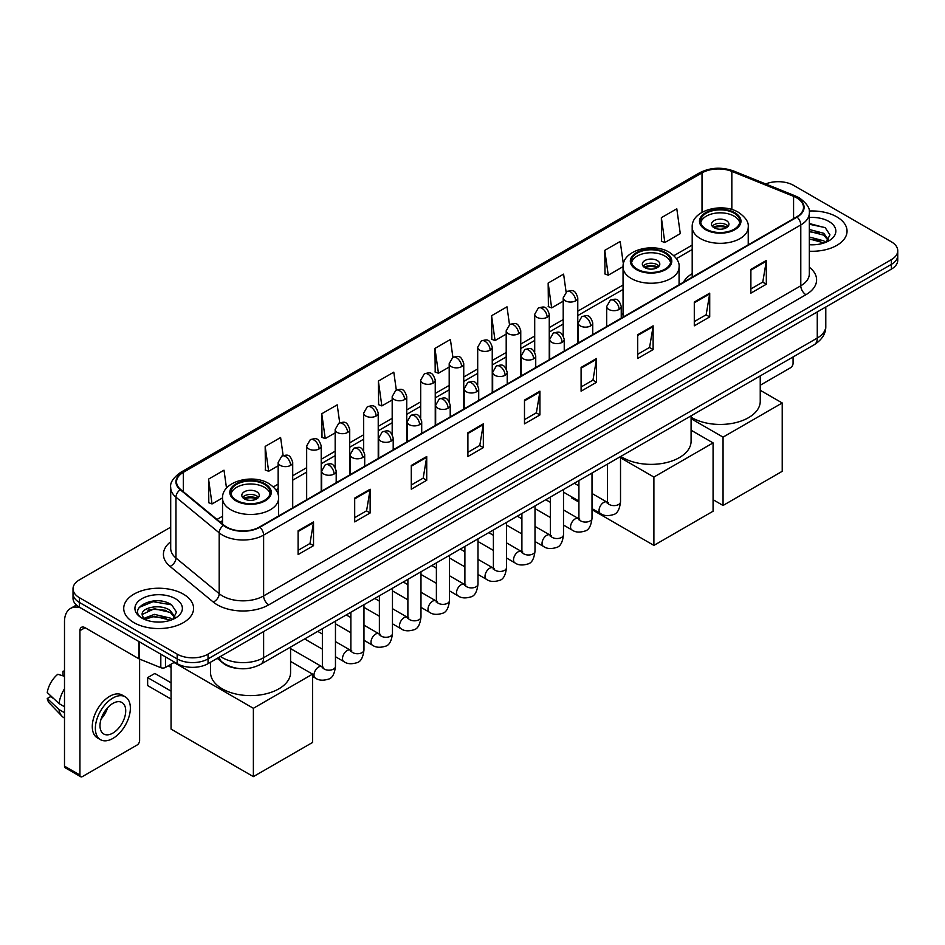 <?xml version="1.0" encoding="UTF-8"?>
<svg xmlns="http://www.w3.org/2000/svg" width="945" height="945" viewBox="0 0 945 945"><rect width="100%" height="100%" fill="white"/><g stroke="black" fill="none" stroke-linecap="round" stroke-linejoin="round"><path stroke-width="1.42" d="M623.05 313.551A38.568 22.267 0 0 0 621.243 314.732M692.201 273.625A38.568 22.267 0 0 0 683.436 282.248M236.911 668.304A21.829 12.604 180 0 1 223.103 663.154L217.267 658.334M170.702 527.168L79.415 579.876A21.829 12.604 0 0 0 73.025 588.794L73.025 598.291A21.829 12.604 0 0 0 79.415 607.21L177.176 663.65A21.829 12.604 0 0 0 208.054 663.65L891.359 269.148A21.829 12.604 0 0 0 897.75 260.229L897.75 255.481A21.829 12.604 0 0 1 891.359 264.387A21.829 12.604 0 0 0 897.75 255.481L897.75 250.732A21.829 12.604 0 0 0 891.359 241.814L793.599 185.374A21.829 12.604 0 0 0 765.674 183.944M73.025 588.794A21.829 12.604 0 0 0 79.415 597.701L177.176 654.141A21.829 12.604 0 0 0 208.054 654.141L208.054 658.901L891.359 264.387L208.054 658.901A21.829 12.604 0 0 1 177.176 658.901A21.829 12.604 0 0 0 208.054 658.901L208.054 663.65M79.415 597.701L79.415 602.449L177.176 658.901L79.415 602.449A21.829 12.604 0 0 1 73.025 593.543A21.829 12.604 0 0 0 79.415 602.449L79.415 607.21M836.809 216.866A34.93 20.164 0 0 0 809.18 211.03A34.93 20.164 0 0 1 836.809 216.866A34.93 20.164 0 0 1 847.051 231.123A34.93 20.164 0 0 0 836.809 216.866M183.354 594.133A34.93 20.164 0 0 0 145.294 589.763A34.93 20.164 0 0 0 123.724 608.391A34.93 20.164 0 0 0 133.954 622.649A34.93 20.164 0 0 0 172.025 627.019A34.93 20.164 0 0 0 193.583 608.391A34.93 20.164 0 0 0 183.354 594.133A34.93 20.164 0 0 0 145.294 589.763A34.93 20.164 0 0 0 123.724 608.391A34.93 20.164 0 0 0 133.954 622.649A34.93 20.164 0 0 0 172.025 627.019A34.93 20.164 0 0 0 193.583 608.391A34.93 20.164 0 0 0 183.354 594.133M796.682 197.848A23.282 13.443 180 0 1 803.498 207.357A23.282 13.443 180 0 1 796.682 216.866L259.509 527.003A23.282 13.443 180 0 1 223.965 525.207L180.731 489.557A23.282 13.443 180 0 1 176.526 481.844A23.282 13.443 180 0 1 183.342 472.346L702.017 172.888A23.282 13.443 180 0 1 731.832 171.388L793.576 196.347A23.282 13.443 180 0 1 796.682 197.848M797.096 197.611A23.873 13.785 0 0 0 793.906 196.064L732.174 171.104A23.873 13.785 0 0 0 701.603 172.651L182.928 472.098A23.873 13.785 0 0 0 180.259 489.746L223.492 525.396A23.873 13.785 0 0 0 259.91 527.239L797.096 217.102A23.873 13.785 0 0 0 797.096 197.611M298.1 530.807L298.1 554.561L313.527 545.655L313.527 521.888L298.1 530.807M298.1 550.344L309.984 543.481L313.468 522.679A5.824 3.367 -120 0 0 313.527 521.888M309.877 543.54L313.527 545.655M354.694 498.121L354.694 521.888L370.133 512.981L370.133 489.215L354.694 498.121M354.694 517.671L366.577 510.808L370.062 490.006A5.824 3.367 -120 0 0 370.133 489.215M366.483 510.867L370.133 512.981M411.288 465.448L411.288 489.215L426.727 480.296L426.727 456.529L411.288 465.448M411.288 484.998L423.183 478.135L426.667 457.321A5.824 3.367 -120 0 0 426.727 456.529M423.077 478.194L426.727 480.296M467.893 432.775L467.893 456.529L483.332 447.623L483.332 423.856L467.893 432.775M467.893 452.312L479.776 445.449L483.261 424.648A5.824 3.367 -120 0 0 483.332 423.856M479.682 445.52L483.332 447.623M750.885 269.384L750.885 293.151L766.324 284.232L766.324 260.466L750.885 269.384M750.885 288.934L762.78 282.071L766.265 261.257A5.824 3.367 -120 0 0 766.324 260.466M762.674 282.13L766.324 284.232M694.291 302.057L694.291 325.824L709.719 316.918L709.719 293.151L694.291 302.057M694.291 321.607L706.175 314.744L709.66 293.942A5.824 3.367 -120 0 0 709.719 293.151M706.069 314.803L709.719 316.918M637.686 334.743L637.686 358.498L653.125 349.591L653.125 325.824L637.686 334.743M637.686 354.292L649.581 347.417L653.066 326.616A5.824 3.367 -120 0 0 653.125 325.824M649.475 347.488L653.125 349.591M581.092 367.416L581.092 391.183L596.531 382.264L596.531 358.498L581.092 367.416M581.092 386.966L592.976 380.103L596.46 359.289A5.824 3.367 -120 0 0 596.531 358.498M592.869 380.162L596.531 382.264M524.487 400.089L524.487 423.856L539.926 414.949L539.926 391.183L524.487 400.089M524.487 419.639L536.382 412.776L539.867 391.974A5.824 3.367 -120 0 0 539.926 391.183M536.276 412.835L539.926 414.949M809.322 251.216A34.93 20.164 0 0 0 847.051 231.123A34.93 20.164 0 0 1 809.322 251.216M208.054 654.141L891.359 259.639A21.829 12.604 0 0 0 897.75 250.732M339.716 422.758L337.2 404.85L321.761 413.756L322.009 437.381M283.122 455.514L280.606 437.523L265.167 446.43L265.415 470.055M226.516 488.163L224 470.197L208.561 479.115L208.81 502.728M509.497 324.667L506.992 306.818L491.565 315.724L491.813 339.349M566.102 292.029L563.598 274.133L548.159 283.051L548.407 306.664M623.369 264.08L620.192 241.459L604.765 250.366L605.013 273.991M661.358 217.693L664.843 242.522L680.282 233.616L676.797 208.786L661.358 217.693L661.606 241.318M396.309 390.025L393.793 372.165L378.366 381.083L378.614 404.696M452.903 357.328L450.399 339.491L434.96 348.398L435.208 372.023M434.96 348.398L438.445 373.24L449.194 367.026M438.445 373.24L434.96 371.928M491.565 315.724L495.05 340.554L506.201 334.117M495.05 340.554L491.565 339.255M548.159 283.051L551.644 307.881L563.208 301.195M551.644 307.881L548.159 306.582M604.765 250.366L608.249 275.208L623.062 266.644M608.249 275.208L604.765 273.896M664.843 242.522L661.358 241.223M378.366 381.083L381.851 405.913L392.187 399.948M381.851 405.913L378.366 404.614M321.761 413.756L325.245 438.586L335.168 432.857M325.245 438.586L321.761 437.287M265.167 446.43L268.652 471.26L278.161 465.779M268.652 471.26L265.167 469.96M208.561 479.115L212.046 503.945L222.547 497.885M212.046 503.945L208.561 502.645M809.322 244.566L813.657 244.79M809.322 237.018L823.745 240.821L825.67 242.357M809.322 238.908L824.087 242.948M809.322 229.481L823.745 233.273L828.47 239.806M809.322 231.36L823.745 235.163L828.092 240.29M809.322 244.72A23.719 13.691 0 0 0 828.895 240.81A23.719 13.691 0 0 0 828.895 221.437A23.719 13.691 0 0 0 809.322 217.515M826.225 242.133L829.946 234.832L825.245 227.745L809.322 223.516M809.322 224.248L824.926 227.532M809.322 231.785L819.669 233.084M809.322 239.333L819.669 240.632M760.241 385.241L790.504 367.77A3.638 2.103 120 0 0 793.079 363.317L793.079 356.95M734.111 213.18A19.644 11.34 0 0 0 712.707 210.723A19.644 11.34 0 0 0 700.576 221.201A19.644 11.34 0 0 0 706.328 229.222A19.644 11.34 0 0 0 727.745 231.679A19.644 11.34 0 0 0 739.864 221.201A19.644 11.34 0 0 0 734.111 213.18M739.699 222.689A19.644 11.34 0 0 0 734.111 216.145A19.644 11.34 0 0 0 713.912 213.428A19.644 11.34 0 0 0 700.741 222.689M691.09 417.182A40.021 23.105 0 0 0 691.917 417.678A40.021 23.105 0 0 0 735.541 422.687A40.021 23.105 0 0 0 760.241 401.341L760.241 375.909M726.398 220.61A8.729 5.044 0 0 0 716.877 219.512A8.729 5.044 0 0 0 711.49 224.166A8.729 5.044 0 0 0 714.042 227.733A8.729 5.044 0 0 0 723.563 228.832A8.729 5.044 0 0 0 728.949 224.166A8.729 5.044 0 0 0 726.398 220.61M728.17 226.245A8.729 5.044 0 0 0 726.398 224.768A8.729 5.044 0 0 0 712.27 226.245M713.168 227.143A11.647 6.721 180 0 1 726.764 226.93L726.764 227.509M714.125 227.78A10.182 5.883 180 0 1 725.713 227.532L726.764 226.93M725.536 228.17L725.713 227.532M723.055 505.469L723.055 437.133L782.224 402.972L782.224 471.307L723.055 505.469L713.073 499.704M723.055 437.133L691.09 418.682M760.241 390.285L782.224 402.972M664.961 253.106A19.644 11.34 0 0 0 643.545 250.649A19.644 11.34 0 0 0 631.425 261.127A19.644 11.34 0 0 0 637.178 269.148A19.644 11.34 0 0 0 658.582 271.605A19.644 11.34 0 0 0 670.714 261.127A19.644 11.34 0 0 0 664.961 253.106M670.548 262.604A19.644 11.34 0 0 0 664.961 256.071A19.644 11.34 0 0 0 644.762 253.354A19.644 11.34 0 0 0 631.591 262.604M620.83 456.4A40.021 23.105 0 0 0 622.767 457.604A40.021 23.105 0 0 0 666.379 462.613A40.021 23.105 0 0 0 691.09 441.268L691.09 415.835M657.247 260.525A8.729 5.044 0 0 0 647.727 259.438A8.729 5.044 0 0 0 642.34 264.092A8.729 5.044 0 0 0 644.892 267.659A8.729 5.044 0 0 0 654.412 268.758A8.729 5.044 0 0 0 659.799 264.092A8.729 5.044 0 0 0 657.247 260.525M659.019 266.171A8.729 5.044 0 0 0 657.247 264.695A8.729 5.044 0 0 0 643.108 266.171M644.018 267.069A11.647 6.721 180 0 1 657.614 266.856L657.614 267.435M644.962 267.707A10.182 5.883 180 0 1 656.562 267.459L657.614 266.856M656.385 268.096L656.562 267.459M653.893 545.395L653.893 477.06L713.073 442.898L713.073 511.221L653.893 545.395L592.007 509.662M578.919 502.102L571.571 497.861L571.571 496.81M653.893 477.06L620.522 457.793M691.09 430.211L713.073 442.898M264.446 484.336A19.644 11.34 0 0 0 243.03 481.879A19.644 11.34 0 0 0 230.899 492.357A19.644 11.34 0 0 0 236.663 500.377A19.644 11.34 0 0 0 258.068 502.834A19.644 11.34 0 0 0 270.199 492.357A19.644 11.34 0 0 0 264.446 484.336M270.034 493.845A19.644 11.34 0 0 0 264.446 487.313A19.644 11.34 0 0 0 244.235 484.584A19.644 11.34 0 0 0 231.076 493.845M210.534 662.221L210.534 672.497A40.021 23.105 0 0 0 222.252 688.846A40.021 23.105 0 0 0 265.864 693.854A40.021 23.105 0 0 0 290.576 672.497L290.576 647.065M256.721 491.766A8.729 5.044 0 0 0 247.212 490.668A8.729 5.044 0 0 0 241.814 495.334A8.729 5.044 0 0 0 244.377 498.901A8.729 5.044 0 0 0 253.898 499.988A8.729 5.044 0 0 0 259.284 495.334A8.729 5.044 0 0 0 256.721 491.766M258.505 497.413A8.729 5.044 0 0 0 256.721 495.924A8.729 5.044 0 0 0 242.593 497.413M243.491 498.298A11.647 6.721 180 0 1 257.099 498.086L257.099 498.665M244.448 498.936A10.182 5.883 180 0 1 256.048 498.7L257.099 498.086M255.871 499.326L256.048 498.7M171.057 699.087L147.644 685.574L147.644 677.612L171.057 691.126M253.378 776.625L253.378 708.301L312.559 674.139L312.559 742.463L253.378 776.625L171.057 729.091L171.057 664.217M253.378 708.301L174.034 662.492M290.576 661.441L312.559 674.139M147.644 677.612L154.85 673.454L171.057 682.81M165.47 656.893L165.47 667.442L174.601 662.161M80.502 607.836A29.106 16.809 -120 0 0 70.521 608.438A29.106 16.809 -120 0 0 64.496 621.763L64.496 766.135L79.935 775.054L79.935 630.669A7.276 4.205 60 0 1 81.435 627.338A7.276 4.205 60 0 1 85.074 627.704L138.88 658.771L138.88 641.537M79.935 775.054A3.638 2.103 120 0 0 80.679 776.719L65.252 767.801A3.638 2.103 -60 0 1 64.496 766.135M80.679 776.719A3.638 2.103 120 0 0 82.498 776.542L137.049 745.05A3.638 2.103 120 0 0 139.612 740.596L139.612 659.102M165.47 667.442A3.638 2.103 180 0 1 160.815 667.678L139.364 658.996A3.638 2.103 180 0 1 138.88 658.771M112.857 733.107A18.191 10.501 120 0 0 124.74 717.078A18.191 10.501 120 0 0 121.952 702.501A18.191 10.501 120 0 0 112.857 703.399A18.191 10.501 120 0 0 100.973 719.428A18.191 10.501 120 0 0 103.761 734.005A18.191 10.501 120 0 0 112.857 733.107M101.103 719.003A18.191 10.501 120 0 0 107.635 707.699M64.496 671.777L62.949 671.304L62.949 674.954L64.496 675.852M125.236 696.819L122.141 695.047A24.735 14.281 120 0 0 109.774 696.264A24.735 14.281 120 0 0 93.614 718.07A24.735 14.281 120 0 0 97.406 737.891L100.489 739.675A24.735 14.281 120 0 0 112.857 738.447A24.735 14.281 120 0 0 129.028 716.653A24.735 14.281 120 0 0 125.236 696.819A24.735 14.281 120 0 0 112.857 698.048A24.735 14.281 120 0 0 96.697 719.854A24.735 14.281 120 0 0 100.489 739.675M64.496 688.787A24.015 13.868 120 0 0 59.027 703.576L47.25 692.555A18.924 10.927 120 0 1 57.81 674.281L64.496 676.301M64.496 706.742L59.027 703.576M53.617 698.52L50.416 696.678L47.25 698.497L59.027 709.518L64.496 712.684M59.027 709.518A24.015 13.868 120 0 0 61.992 716.227A24.015 13.868 120 0 0 63.811 717.657L64.496 718.058M64.496 670.879A18.924 10.927 120 0 0 62.949 671.304M47.25 698.497A18.924 10.927 120 0 0 49.483 703.21L61.992 716.227M154.708 621.904L160.201 622.058M143.805 618.42L154.401 614.38L170.289 618.089L172.203 619.636M144.786 619.436L154.401 616.27L170.632 620.215M143.971 619.152L142.27 615.171A16.443 9.497 0 0 0 144.928 619.566M175.002 617.073L170.289 610.553C160.414 603.182 140.096 607.73 142.27 615.171L142.211 614.439M142.317 615.396L142.766 614.179L154.401 608.722L170.289 612.431L174.636 617.569M172.77 619.4L176.491 612.112L171.789 605.024C155.145 593.058 125.567 608.828 142.648 618.491L143.486 619.01M175.427 598.705A23.719 13.691 0 0 0 141.88 598.705A23.719 13.691 0 0 0 141.88 618.077A23.719 13.691 0 0 0 175.427 618.077A23.719 13.691 0 0 0 175.427 598.705M139.175 607.399L153.102 601.681L171.458 604.812M147.881 610.175L153.102 609.23L166.214 610.352M147.881 617.723L153.102 616.778L166.214 617.9M220.504 656.456A29.106 16.809 0 0 0 222.453 657.708A29.106 16.809 0 0 0 263.62 657.708L817.26 338.062A29.106 16.809 0 0 0 825.788 326.179C826.001 333.408 822.15 339.586 814.247 344.724L260.607 664.37A14.553 8.399 60 0 0 263.62 657.708L263.62 631.567M817.26 311.921L817.26 338.062A14.553 8.399 60 0 1 814.247 344.724M219.323 657.141A14.553 9.733 129.5 0 0 221.862 661.878L217.445 658.228M891.359 269.148L891.359 259.639M177.176 663.65L177.176 654.141M809.322 267.234A36.383 21.003 180 0 1 805.943 294.698L268.77 604.835A7.276 4.205 60 0 1 263.62 595.917L800.793 285.78A29.106 16.809 0 0 0 809.322 273.896L809.322 213.062A29.106 16.809 180 0 1 800.793 224.945A7.276 4.205 -120 0 0 797.096 217.102M268.77 604.835A36.383 21.003 180 0 1 217.315 604.835A36.383 21.003 180 0 1 213.239 602.024L170.005 566.386A36.383 21.003 180 0 1 170.702 541.733M222.453 595.917A29.106 16.809 0 0 0 263.62 595.917L263.62 535.083A29.106 16.809 180 0 1 219.193 532.838L175.971 497.188A29.106 16.809 180 0 1 170.702 487.549L170.702 548.395A29.106 16.809 0 0 0 175.971 558.034L219.193 593.673A29.106 16.809 0 0 0 222.453 595.917M809.322 213.062C810.29 208.514 806.947 203.447 799.293 197.848L795.466 195.993A7.276 3.402 112 0 0 793.906 196.064M795.466 195.993L733.722 171.033C721.673 166.769 710.238 167.383 699.406 172.888A7.276 4.205 60 0 1 701.603 172.651M182.928 472.098A7.276 4.205 -120 0 0 180.731 472.335C173.183 477.768 169.84 482.836 170.702 487.549M180.259 489.746A7.276 4.867 129.5 0 0 175.971 497.188L175.971 558.034A7.276 4.867 -50.5 0 1 170.005 566.386M733.722 171.033A7.276 3.402 112 0 0 732.174 171.104M223.492 525.396A7.276 4.867 129.5 0 0 219.193 532.838L219.193 593.673A7.276 4.867 -50.5 0 1 213.239 602.024M259.91 527.239A7.276 4.205 60 0 1 263.62 535.083L800.793 224.945L800.793 285.78A7.276 4.205 60 0 0 805.943 294.698M183.342 472.346L183.342 491.707M793.576 196.347L793.576 218.661M731.832 171.388L731.832 209.53M702.017 172.888L702.017 212.318M692.201 245.098L673.903 255.67M623.05 285.024L577.773 311.165M563.208 319.575L549.258 327.62M534.705 336.03L520.754 344.086M506.201 352.485L492.25 360.541M477.697 368.94L463.747 376.996M449.194 385.395L435.243 393.451M420.69 401.861L406.74 409.917M392.187 418.316L378.224 426.372M363.671 434.771L349.721 442.827M335.168 451.226L321.217 459.282M306.664 467.692L292.714 475.737M278.161 484.147L273.388 486.899M222.536 516.254L216.996 519.455M524.487 400.845L539.867 391.974M581.092 368.172L596.46 359.289M637.686 335.487L653.066 326.616M694.291 302.813L709.66 293.942M750.885 270.14L766.265 261.257M467.893 433.519L483.261 424.648M411.288 466.204L426.667 457.321M354.694 498.877L370.062 490.006M298.1 531.551L313.468 522.679M705.561 229.67A20.743 11.978 0 0 0 734.891 229.67A20.743 11.978 0 0 0 734.891 212.731A20.743 11.978 0 0 0 705.561 212.731A20.743 11.978 0 0 0 705.561 229.67M748.239 244.826L748.239 227.143A28.019 16.171 180 0 1 730.946 242.085A28.019 16.171 180 0 1 700.41 238.577A28.019 16.171 180 0 1 692.201 227.143L692.201 277.18M636.398 269.585A20.743 11.978 0 0 0 665.729 269.585A20.743 11.978 0 0 0 665.729 252.658A20.743 11.978 0 0 0 636.398 252.658A20.743 11.978 0 0 0 636.398 269.585M679.077 284.752L679.077 267.069A28.019 16.171 180 0 1 661.784 282.012A28.019 16.171 180 0 1 631.26 278.503A28.019 16.171 180 0 1 623.05 267.069L623.05 317.107M235.884 500.826A20.743 11.978 0 0 0 265.214 500.826A20.743 11.978 0 0 0 265.214 483.899A20.743 11.978 0 0 0 235.884 483.899A20.743 11.978 0 0 0 235.884 500.826M278.562 515.994L278.562 498.298A28.019 16.171 180 0 1 261.269 513.241A28.019 16.171 180 0 1 230.745 509.733A28.019 16.171 180 0 1 222.536 498.298L222.536 524.026M619.117 309.452A7.276 4.205 0 0 0 621.243 306.487C618.29 297.155 615.419 299.01 610.328 300.179A7.276 4.205 60 0 1 613.966 300.545A7.276 4.205 -120 0 1 619.117 309.452A7.276 4.205 0 0 1 608.828 309.452A7.276 4.205 0 0 1 606.69 306.487L610.328 300.179M592.007 508.611L600.406 513.454A6.544 3.78 -60 0 1 599.402 508.209A6.544 3.78 -60 0 1 603.678 502.433A6.544 3.78 -60 0 1 603.973 502.279A6.544 3.78 -60 0 1 606.95 502.114L592.007 493.479M607.8 502.764L607.21 503.248L607.422 501.842A6.544 3.78 -0 0 0 609.336 504.512A6.544 3.78 -0 0 0 618.302 504.677A6.544 3.78 -0 0 0 620.522 501.842C619.625 509.449 617.262 513.69 613.447 514.588C607.978 516.242 603.631 515.875 600.406 513.454M590.613 325.919A7.276 4.205 0 0 0 592.739 322.942C589.786 313.61 586.916 315.465 581.825 316.646A7.276 4.205 60 0 1 585.463 317A7.276 4.205 -120 0 1 590.613 325.919A7.276 4.205 0 0 1 580.313 325.919A7.276 4.205 0 0 1 578.186 322.942L581.825 316.646M563.504 525.066L571.902 529.909A6.544 3.78 -60 0 1 570.898 524.664A6.544 3.78 -60 0 1 575.174 518.888A6.544 3.78 -60 0 1 575.47 518.734A6.544 3.78 -60 0 1 578.446 518.569L563.504 509.946M579.285 519.23L578.706 519.715L578.919 518.297A6.544 3.78 -0 0 0 580.832 520.967A6.544 3.78 -0 0 0 589.798 521.132A6.544 3.78 -0 0 0 592.007 518.297C591.109 525.904 588.759 530.145 584.943 531.043C579.474 532.708 575.127 532.33 571.902 529.909M562.098 342.373A7.276 4.205 0 0 0 564.236 339.397C561.283 330.065 558.412 331.931 553.321 333.101A7.276 4.205 60 0 1 556.959 333.455A7.276 4.205 -120 0 1 562.098 342.373A7.276 4.205 0 0 1 551.809 342.373A7.276 4.205 0 0 1 549.683 339.397L553.321 333.101M535 541.52L543.399 546.364A6.544 3.78 -60 0 1 542.395 541.119A6.544 3.78 -60 0 1 546.671 535.342A6.544 3.78 -60 0 1 546.954 535.189A6.544 3.78 -60 0 1 549.943 535.024L535 526.4M550.781 535.685L550.203 536.169L550.403 534.752A6.544 3.78 -0 0 0 552.329 537.433A6.544 3.78 -0 0 0 561.295 537.587A6.544 3.78 -0 0 0 563.504 534.752C562.606 542.359 560.255 546.612 556.44 547.498C550.97 549.163 546.623 548.785 543.399 546.364M533.594 358.828A7.276 4.205 0 0 0 535.732 355.863C532.779 346.52 529.909 348.386 524.818 349.555A7.276 4.205 60 0 1 528.456 349.922A7.276 4.205 -120 0 1 533.594 358.828A7.276 4.205 0 0 1 523.306 358.828A7.276 4.205 0 0 1 521.179 355.863L524.818 349.555M506.496 557.975L514.883 562.83A6.544 3.78 -60 0 1 513.879 557.574A6.544 3.78 -60 0 1 518.167 551.809A6.544 3.78 -60 0 1 518.451 551.644A6.544 3.78 -60 0 1 521.439 551.478L506.496 542.855M522.278 552.14L521.699 552.624L521.9 551.207A6.544 3.78 -0 0 0 523.825 553.888A6.544 3.78 -0 0 0 532.779 554.053A6.544 3.78 -0 0 0 535 551.207C534.102 558.814 531.751 563.066 527.936 563.952C522.467 565.618 518.12 565.24 514.883 562.83M505.091 375.283A7.276 4.205 0 0 0 507.229 372.318C504.276 362.986 501.405 364.841 496.314 366.01A7.276 4.205 60 0 1 499.952 366.377A7.276 4.205 -120 0 1 505.091 375.283A7.276 4.205 0 0 1 494.802 375.283A7.276 4.205 0 0 1 492.676 372.318L496.314 366.01M477.993 574.442L486.38 579.285A6.544 3.78 -60 0 1 485.376 574.028A6.544 3.78 -60 0 1 489.652 568.264A6.544 3.78 -60 0 1 489.947 568.11A6.544 3.78 -60 0 1 492.936 567.933L477.993 559.31M493.774 568.595L493.184 569.079L493.396 567.673A6.544 3.78 -0 0 0 495.322 570.343A6.544 3.78 -0 0 0 504.276 570.508A6.544 3.78 -0 0 0 506.496 567.673C505.599 575.269 503.248 579.521 499.432 580.407C493.963 582.073 489.604 581.695 486.38 579.285M476.587 391.75A7.276 4.205 0 0 0 478.713 388.773C475.76 379.441 472.89 381.296 467.799 382.477A7.276 4.205 60 0 1 471.437 382.831A7.276 4.205 -120 0 1 476.587 391.75A7.276 4.205 0 0 1 466.298 391.75A7.276 4.205 0 0 1 464.16 388.773L467.799 382.477M449.489 590.897L457.876 595.74A6.544 3.78 -60 0 1 456.872 590.495A6.544 3.78 -60 0 1 461.148 584.719A6.544 3.78 -60 0 1 461.443 584.565A6.544 3.78 -60 0 1 464.42 584.4L449.489 575.765M465.271 585.061L464.68 585.546L464.893 584.128A6.544 3.78 -0 0 0 466.806 586.798A6.544 3.78 -0 0 0 475.772 586.963A6.544 3.78 -0 0 0 477.993 584.128C477.095 591.735 474.733 595.976 470.929 596.874C465.448 598.539 461.101 598.161 457.876 595.74M448.084 408.205A7.276 4.205 0 0 0 450.21 405.228C447.257 395.896 444.386 397.75 439.295 398.932A7.276 4.205 60 0 1 442.933 399.286A7.276 4.205 -120 0 1 448.084 408.205A7.276 4.205 0 0 1 437.795 408.205A7.276 4.205 0 0 1 435.657 405.228L439.295 398.932M420.986 607.351L429.373 612.195A6.544 3.78 -60 0 1 428.368 606.95A6.544 3.78 -60 0 1 432.645 601.174A6.544 3.78 -60 0 1 432.94 601.02A6.544 3.78 -60 0 1 435.917 600.855L420.986 592.231M436.767 601.516L436.177 602L436.389 600.583A6.544 3.78 -0 0 0 438.303 603.253A6.544 3.78 -0 0 0 447.268 603.418A6.544 3.78 -0 0 0 449.489 600.583C448.591 608.19 446.229 612.431 442.425 613.329C436.944 614.994 432.597 614.616 429.373 612.195M419.58 424.659A7.276 4.205 0 0 0 421.706 421.683C418.753 412.351 415.883 414.217 410.791 415.387A7.276 4.205 60 0 1 414.43 415.741A7.276 4.205 -120 0 1 419.58 424.659A7.276 4.205 0 0 1 409.291 424.659A7.276 4.205 0 0 1 407.153 421.683L410.791 415.387M392.47 623.806L400.869 628.649A6.544 3.78 -60 0 1 399.865 623.405A6.544 3.78 -60 0 1 404.141 617.64A6.544 3.78 -60 0 1 404.436 617.475A6.544 3.78 -60 0 1 407.413 617.309L392.47 608.686M408.264 617.971L407.673 618.455L407.886 617.038A6.544 3.78 -0 0 0 409.799 619.719A6.544 3.78 -0 0 0 418.765 619.873A6.544 3.78 -0 0 0 420.986 617.038C420.088 624.645 417.725 628.897 413.91 629.783C408.441 631.449 404.094 631.071 400.869 628.649M391.076 441.114A7.276 4.205 0 0 0 393.203 438.149C390.25 428.817 387.379 430.672 382.288 431.841A7.276 4.205 60 0 1 385.926 432.208A7.276 4.205 -120 0 1 391.076 441.114A7.276 4.205 0 0 1 380.776 441.114A7.276 4.205 0 0 1 378.65 438.149L382.288 431.841M363.967 640.261L372.365 645.116A6.544 3.78 -60 0 1 371.361 639.859A6.544 3.78 -60 0 1 375.637 634.095A6.544 3.78 -60 0 1 375.921 633.93A6.544 3.78 -60 0 1 378.91 633.764L363.967 625.141M379.748 634.426L379.169 634.91L379.382 633.504A6.544 3.78 -0 0 0 381.296 636.174A6.544 3.78 -0 0 0 390.261 636.339A6.544 3.78 -0 0 0 392.47 633.504C391.573 641.1 389.222 645.352 385.406 646.238C379.937 647.904 375.59 647.526 372.365 645.116M362.561 457.569A7.276 4.205 0 0 0 364.699 454.604C361.746 445.272 358.876 447.127 353.784 448.296A7.276 4.205 60 0 1 357.423 448.662A7.276 4.205 -120 0 1 362.561 457.569A7.276 4.205 0 0 1 352.272 457.569A7.276 4.205 0 0 1 350.146 454.604L353.784 448.296M335.463 656.728L343.85 661.571A6.544 3.78 -60 0 1 342.846 656.326A6.544 3.78 -60 0 1 347.134 650.55A6.544 3.78 -60 0 1 347.417 650.396A6.544 3.78 -60 0 1 350.406 650.231L335.463 641.596M351.245 650.881L350.666 651.365L350.867 649.959A6.544 3.78 -0 0 0 352.792 652.629A6.544 3.78 -0 0 0 361.746 652.794A6.544 3.78 -0 0 0 363.967 649.959C363.069 657.566 360.718 661.807 356.903 662.705C351.434 664.359 347.087 663.992 343.85 661.571M334.058 474.036A7.276 4.205 0 0 0 336.196 471.059C333.242 461.727 330.372 463.582 325.281 464.763A7.276 4.205 60 0 1 328.919 465.117A7.276 4.205 -120 0 1 334.058 474.036A7.276 4.205 0 0 1 323.769 474.036A7.276 4.205 0 0 1 321.643 471.059L325.281 464.763M312.559 676.407L315.346 678.026A6.544 3.78 -60 0 1 314.342 672.781A6.544 3.78 -60 0 1 318.63 667.005A6.544 3.78 -60 0 1 318.914 666.851A6.544 3.78 -60 0 1 321.902 666.686L290.576 648.601M322.741 667.347L322.151 667.832L322.363 666.414A6.544 3.78 -0 0 0 324.289 669.084A6.544 3.78 -0 0 0 333.242 669.249A6.544 3.78 -0 0 0 335.463 666.414C334.565 674.021 332.215 678.262 328.399 679.16C322.93 680.825 318.571 680.447 315.346 678.026M575.635 300.817A7.276 4.205 0 0 0 577.773 297.84C574.82 288.508 571.949 290.363 566.846 291.544A7.276 4.205 60 0 1 570.496 291.899A7.276 4.205 -120 0 1 575.635 300.817A7.276 4.205 0 0 1 565.346 300.817A7.276 4.205 0 0 1 563.208 297.84L566.846 291.544M547.131 317.272A7.276 4.205 0 0 0 549.258 314.295C546.304 304.963 543.434 306.83 538.343 307.999A7.276 4.205 60 0 1 541.981 308.353A7.276 4.205 -120 0 1 547.131 317.272A7.276 4.205 0 0 1 536.843 317.272A7.276 4.205 0 0 1 534.705 314.295L538.343 307.999M518.628 333.727A7.276 4.205 0 0 0 520.754 330.762C517.801 321.418 514.93 323.284 509.839 324.454A7.276 4.205 60 0 1 513.478 324.82A7.276 4.205 -120 0 1 518.628 333.727A7.276 4.205 0 0 1 508.339 333.727A7.276 4.205 0 0 1 506.201 330.762L509.839 324.454M490.124 350.182A7.276 4.205 0 0 0 492.25 347.217C489.297 337.885 486.427 339.739 481.336 340.909A7.276 4.205 60 0 1 484.974 341.275A7.276 4.205 -120 0 1 490.124 350.182A7.276 4.205 0 0 1 479.824 350.182A7.276 4.205 0 0 1 477.697 347.217L481.336 340.909M461.609 366.636A7.276 4.205 0 0 0 463.747 363.671C460.794 354.34 457.923 356.194 452.832 357.364A7.276 4.205 60 0 1 456.47 357.73A7.276 4.205 -120 0 1 461.609 366.636A7.276 4.205 0 0 1 451.32 366.636A7.276 4.205 0 0 1 449.194 363.671L452.832 357.364M433.105 383.103A7.276 4.205 0 0 0 435.243 380.126C432.29 370.794 429.42 372.649 424.329 373.83A7.276 4.205 60 0 1 427.967 374.185A7.276 4.205 -120 0 1 433.105 383.103A7.276 4.205 0 0 1 422.817 383.103A7.276 4.205 0 0 1 420.69 380.126L424.329 373.83M404.602 399.558A7.276 4.205 0 0 0 406.74 396.581C403.787 387.249 400.916 389.116 395.825 390.285A7.276 4.205 60 0 1 399.463 390.639A7.276 4.205 -120 0 1 404.602 399.558A7.276 4.205 0 0 1 394.313 399.558A7.276 4.205 0 0 1 392.187 396.581L395.825 390.285M376.098 416.013A7.276 4.205 0 0 0 378.224 413.048C375.271 403.704 372.401 405.57 367.31 406.74A7.276 4.205 60 0 1 370.948 407.106A7.276 4.205 -120 0 1 376.098 416.013A7.276 4.205 0 0 1 365.809 416.013A7.276 4.205 0 0 1 363.671 413.048L367.31 406.74M347.595 432.467A7.276 4.205 0 0 0 349.721 429.502C346.768 420.171 343.897 422.025 338.806 423.195A7.276 4.205 60 0 1 342.444 423.561A7.276 4.205 -120 0 1 347.595 432.467A7.276 4.205 0 0 1 337.306 432.467A7.276 4.205 0 0 1 335.168 429.502L338.806 423.195M319.091 448.934A7.276 4.205 0 0 0 321.217 445.957C318.264 436.625 315.394 438.48 310.303 439.661A7.276 4.205 60 0 1 313.941 440.016A7.276 4.205 -120 0 1 319.091 448.934A7.276 4.205 0 0 1 308.802 448.934A7.276 4.205 0 0 1 306.664 445.957L310.303 439.661M290.587 465.389A7.276 4.205 0 0 0 292.714 462.412C289.761 453.08 286.89 454.947 281.799 456.116A7.276 4.205 60 0 1 285.437 456.47A7.276 4.205 -120 0 1 290.587 465.389A7.276 4.205 0 0 1 280.287 465.389A7.276 4.205 0 0 1 278.161 462.412L281.799 456.116M79.935 630.669L85.074 627.704M139.364 641.82L139.364 658.996M160.815 667.678L160.815 654.2M260.607 664.37C248.889 670.253 237.183 670.253 225.477 664.37L221.862 661.878M825.788 326.179L825.788 307.007M699.406 172.888L180.731 472.335M692.201 249.527L676.419 258.647M623.05 289.453L577.773 315.595M563.208 324.005L549.258 332.049M534.705 340.46L520.754 348.516M506.201 356.915L492.25 364.971M477.697 373.369L463.747 381.426M449.194 389.824L435.243 397.88M420.69 406.291L406.74 414.347M392.187 422.746L378.224 430.802M363.671 439.201L349.721 447.257M335.168 455.655L321.217 463.711M306.664 472.122L292.714 480.166M278.161 488.577L275.905 489.876M222.536 520.683L220.161 522.065M748.239 227.143C748.853 222.205 745.617 217.291 738.529 212.377C722.004 202.147 691.232 210.345 692.201 227.143M679.077 267.069C679.691 262.131 676.455 257.205 669.367 252.303C652.853 242.074 622.082 250.271 623.05 267.069M278.562 498.298C279.177 493.373 275.94 488.447 268.852 483.533C252.339 473.315 221.567 481.513 222.536 498.298M171.057 667.43L168.269 665.823M608.285 502.634L606.95 502.114M620.522 456.577L620.522 501.842M621.243 318.146L621.243 306.487M578.919 501.051L563.504 492.156M607.422 464.137L607.422 501.842M606.69 326.545L606.69 306.487M578.919 485.919L574.3 483.261M579.781 519.088L578.446 518.569M592.007 473.032L592.007 518.297M592.739 334.601L592.739 322.942M550.403 517.506L535 508.611M578.919 480.592L578.919 518.297M578.186 343.011L578.186 322.942M550.403 502.374L545.797 499.716M551.278 535.543L549.943 535.024M563.504 489.486L563.504 534.752M564.236 351.067L564.236 339.397M521.9 533.96L506.496 525.066M550.403 497.058L550.403 534.752M549.683 359.466L549.683 339.397M521.9 518.84L517.293 516.171M522.762 552.01L521.439 551.478M535 505.953L535 551.207M535.732 367.522L535.732 355.863M493.396 550.415L477.993 541.52M521.9 513.513L521.9 551.207M521.179 375.921L521.179 355.863M493.396 535.295L488.789 532.626M494.259 568.465L492.936 567.933M506.496 522.408L506.496 567.673M507.229 383.977L507.229 372.318M464.893 566.87L449.489 557.975M493.396 529.968L493.396 567.673M492.676 392.376L492.676 372.318M464.893 551.75L460.286 549.092M465.755 584.92L464.42 584.4M477.993 538.863L477.993 584.128M478.713 400.432L478.713 388.773M436.389 583.337L420.986 574.442M464.893 546.423L464.893 584.128M464.16 408.842L464.16 388.773M436.389 568.205L431.782 565.547M437.252 601.374L435.917 600.855M449.489 555.317L449.489 600.583M450.21 416.887L450.21 405.228M407.886 599.791L392.47 590.897M436.389 562.889L436.389 600.583M435.657 425.297L435.657 405.228M407.886 584.671L403.267 582.002M408.748 617.841L407.413 617.309M420.986 571.784L420.986 617.038M421.706 433.353L421.706 421.683M379.382 616.246L363.967 607.351M407.886 579.344L407.886 617.038M407.153 441.752L407.153 421.683M379.382 601.126L374.763 598.457M380.244 634.296L378.91 633.764M392.47 588.239L392.47 633.504M393.203 449.808L393.203 438.149M350.867 632.701L335.463 623.806M379.382 595.799L379.382 633.504M378.65 458.207L378.65 438.149M350.867 617.581L346.26 614.923M351.729 650.751L350.406 650.231M363.967 604.694L363.967 649.959M364.699 466.263L364.699 454.604M322.363 649.168L304.656 638.938M350.867 612.254L350.867 649.959M350.146 474.662L350.146 454.604M322.363 634.036L317.756 631.378M323.225 667.205L321.902 666.686M335.463 621.149L335.463 666.414M336.196 482.718L336.196 471.059M322.363 628.708L322.363 666.414M321.643 491.128L321.643 471.059M577.773 343.248L577.773 297.84M563.208 335.688L563.208 297.84M549.258 359.702L549.258 314.295M534.705 352.142L534.705 314.295M520.754 376.169L520.754 330.762M506.201 368.597L506.201 330.762M492.25 392.624L492.25 347.217M477.697 385.052L477.697 347.217M463.747 409.079L463.747 363.671M449.194 401.519L449.194 363.671M435.243 425.534L435.243 380.126M420.69 417.973L420.69 380.126M406.74 442L406.74 396.581M392.187 434.428L392.187 396.581M378.224 458.455L378.224 413.048M363.671 450.883L363.671 413.048M349.721 474.91L349.721 429.502M335.168 467.338L335.168 429.502M321.217 491.365L321.217 445.957M306.664 499.763L306.664 445.957M292.714 507.819L292.714 462.412M278.161 494.92L278.161 462.412M70.521 608.438L76.415 605.036"/></g></svg>
